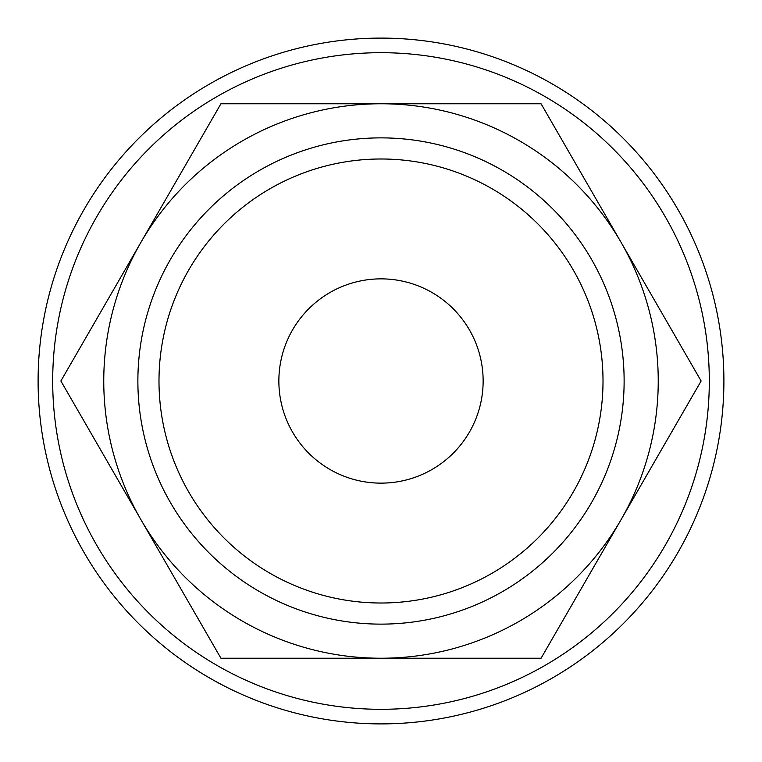 <?xml version="1.0" encoding="UTF-8"?>
<svg xmlns="http://www.w3.org/2000/svg" width="762" height="762" viewBox="0 0 762 762"><rect width="100%" height="100%" fill="white"/><g stroke="black" fill="none" stroke-linecap="round" stroke-linejoin="round"><path stroke-width="1.14" d="M723.9 381A342.9 342.9 0 0 0 381 38.1A342.9 342.9 0 0 0 38.1 381A342.9 342.9 0 0 0 381 723.9A342.9 342.9 0 0 0 723.9 381M709.308 381A328.308 328.308 0 0 0 381 52.692A328.308 328.308 0 0 0 52.692 381A328.308 328.308 0 0 0 381 709.308A328.308 328.308 0 0 0 709.308 381M701.126 381L541.068 103.765L381 103.765A277.235 277.235 0 0 0 140.903 519.617A277.235 277.235 0 0 0 381 658.235L541.068 658.235L621.097 519.617A277.235 277.235 0 0 0 381 103.765L220.932 103.765L60.874 381L220.932 658.235L381 658.235A277.235 277.235 0 0 0 621.097 519.617L701.126 381M137.874 381A243.126 243.126 0 0 0 381 624.126A243.126 243.126 0 0 0 624.126 381A243.126 243.126 0 0 0 381 137.874A243.126 243.126 0 0 0 137.874 381M158.991 381A222.009 222.009 0 0 0 381 603.009A222.009 222.009 0 0 0 603.009 381A222.009 222.009 0 0 0 381 158.991A222.009 222.009 0 0 0 158.991 381M278.863 381A102.137 102.137 0 0 1 381 278.863A102.137 102.137 0 0 1 483.137 381A102.137 102.137 0 0 1 381 483.137A102.137 102.137 0 0 1 278.863 381"/></g></svg>
